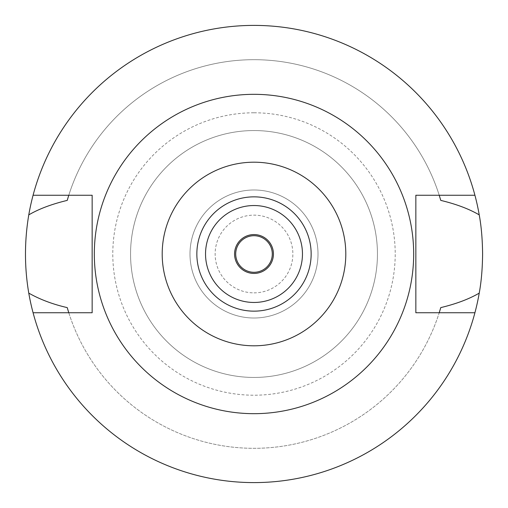 <?xml version="1.0" encoding="UTF-8"?>
<svg xmlns="http://www.w3.org/2000/svg" width="508" height="508" viewBox="0 0 508 508"><rect width="100%" height="100%" fill="white"/><g stroke="black" fill="none" stroke-linecap="round" stroke-linejoin="round"><path stroke-width="0.38" stroke-dasharray="2.54 1.91" d="M254 196.85A57.15 57.15 0 0 1 311.15 254A57.15 57.15 0 0 1 254 311.15A57.15 57.15 0 0 1 196.85 254A57.15 57.15 0 0 1 254 196.85M254 302.463A48.463 48.463 0 0 1 205.537 254A48.463 48.463 0 0 1 254 205.537A48.463 48.463 0 0 1 302.463 254A48.463 48.463 0 0 1 254 302.463M254 234.569A19.431 19.431 0 0 1 273.431 254A19.431 19.431 0 0 1 254 273.431A19.431 19.431 0 0 1 234.569 254A19.431 19.431 0 0 1 254 234.569M254 235.712A18.288 18.288 0 0 1 272.288 254A18.288 18.288 0 0 1 254 272.288A18.288 18.288 0 0 1 235.712 254A18.288 18.288 0 0 1 254 235.712M254 292.862A38.862 38.862 0 0 0 292.862 254A38.862 38.862 0 0 0 254 215.138A38.862 38.862 0 0 0 215.138 254A38.862 38.862 0 0 0 254 292.862M254 318.008A64.008 64.008 0 0 0 318.008 254A64.008 64.008 0 0 0 254 189.992A64.008 64.008 0 0 0 189.992 254A64.008 64.008 0 0 0 254 318.008A64.008 64.008 0 0 1 189.992 254A64.008 64.008 0 0 1 254 189.992A64.008 64.008 0 0 1 318.008 254A64.008 64.008 0 0 1 254 318.008M254 377.444A123.444 123.444 0 0 0 377.444 254A123.444 123.444 0 0 0 254 130.556A123.444 123.444 0 0 0 130.556 254A123.444 123.444 0 0 0 254 377.444A123.444 123.444 0 0 1 130.556 254A123.444 123.444 0 0 1 254 130.556A123.444 123.444 0 0 1 377.444 254A123.444 123.444 0 0 1 254 377.444M254 112.789A141.211 141.211 0 0 1 395.211 254A141.211 141.211 0 0 1 254 395.211A141.211 141.211 0 0 1 112.789 254A141.211 141.211 0 0 1 254 112.789M33.077 312.75A228.6 228.6 0 0 0 482.6 254A228.6 228.6 0 0 0 254 25.4A228.6 228.6 0 0 0 25.4 254A228.6 228.6 0 0 0 254 482.6A228.6 228.6 0 0 1 33.077 312.75L68.783 312.75A194.31 194.31 0 0 0 439.217 312.75L415.849 312.75L415.849 195.25L439.217 195.25A194.31 194.31 0 0 0 68.783 195.25L92.151 195.25L92.151 312.75L68.783 312.75A194.31 194.31 0 0 0 439.217 312.75L474.923 312.75A228.6 228.6 0 0 1 254 482.6A228.6 228.6 0 0 0 474.923 312.75M474.923 195.25A228.6 228.6 0 0 0 254 25.4A228.6 228.6 0 0 1 474.923 195.25L439.217 195.25A194.31 194.31 0 0 0 68.783 195.25L33.077 195.25A228.6 228.6 0 0 1 254 25.4A228.6 228.6 0 0 0 33.077 195.25M439.414 312.128A194.31 194.31 0 0 0 439.871 310.636M68.129 310.636A194.31 194.31 0 0 0 68.586 312.128M68.586 195.872A194.31 194.31 0 0 0 68.129 197.371M439.871 197.364A194.31 194.31 0 0 0 439.414 195.872M254 413.677A159.677 159.677 0 0 0 413.677 254A159.677 159.677 0 0 0 254 94.323A159.677 159.677 0 0 0 94.323 254A159.677 159.677 0 0 0 254 413.677"/><path stroke-width="0.76" d="M254 311.15A57.15 57.15 0 0 0 311.15 254A57.15 57.15 0 0 0 254 196.85A57.15 57.15 0 0 0 196.85 254A57.15 57.15 0 0 0 254 311.15M254 302.463A48.463 48.463 0 0 0 302.463 254A48.463 48.463 0 0 0 254 205.537A48.463 48.463 0 0 0 205.537 254A48.463 48.463 0 0 0 254 302.463M254 273.431A19.431 19.431 0 0 0 273.431 254A19.431 19.431 0 0 0 254 234.569A19.431 19.431 0 0 0 234.569 254A19.431 19.431 0 0 0 254 273.431M254 272.288A18.288 18.288 0 0 0 272.288 254A18.288 18.288 0 0 0 254 235.712A18.288 18.288 0 0 0 235.712 254A18.288 18.288 0 0 0 254 272.288M439.414 312.128A194.31 194.31 0 0 1 439.217 312.75L440.766 307.607C456.273 303.873 469.094 299.047 479.228 293.116A228.6 228.6 0 0 1 28.772 293.116C39.992 299.466 52.813 304.298 67.234 307.607A194.31 194.31 0 0 0 68.129 310.636M474.923 312.75L415.849 312.75L415.849 195.25L474.923 195.25A228.6 228.6 0 0 1 479.228 214.884C469.113 208.966 456.292 204.133 440.766 200.393L439.217 195.25A194.31 194.31 0 0 1 439.414 195.872M479.228 293.116C481.324 281.769 482.448 268.732 482.6 254C482.448 239.268 481.324 226.225 479.228 214.884M439.871 310.636A194.31 194.31 0 0 0 440.766 307.607M68.586 312.128A194.31 194.31 0 0 0 68.783 312.75L67.234 307.607M68.586 195.872A194.31 194.31 0 0 1 68.783 195.25L67.234 200.393C51.537 204.191 38.716 209.023 28.772 214.884C24.384 241.173 24.384 267.252 28.772 293.116M28.772 214.884A228.6 228.6 0 0 1 474.923 195.25M68.129 197.371A194.31 194.31 0 0 0 67.234 200.393M440.766 200.393A194.31 194.31 0 0 0 439.871 197.364M33.077 312.75L92.151 312.75L92.151 195.25L33.077 195.25M254 94.323A159.677 159.677 0 0 1 413.677 254A159.677 159.677 0 0 1 254 413.677A159.677 159.677 0 0 1 94.323 254A159.677 159.677 0 0 1 254 94.323M254 345.802A91.802 91.802 0 0 1 162.198 254A91.802 91.802 0 0 1 254 162.198A91.802 91.802 0 0 1 345.802 254A91.802 91.802 0 0 1 254 345.802"/></g></svg>
